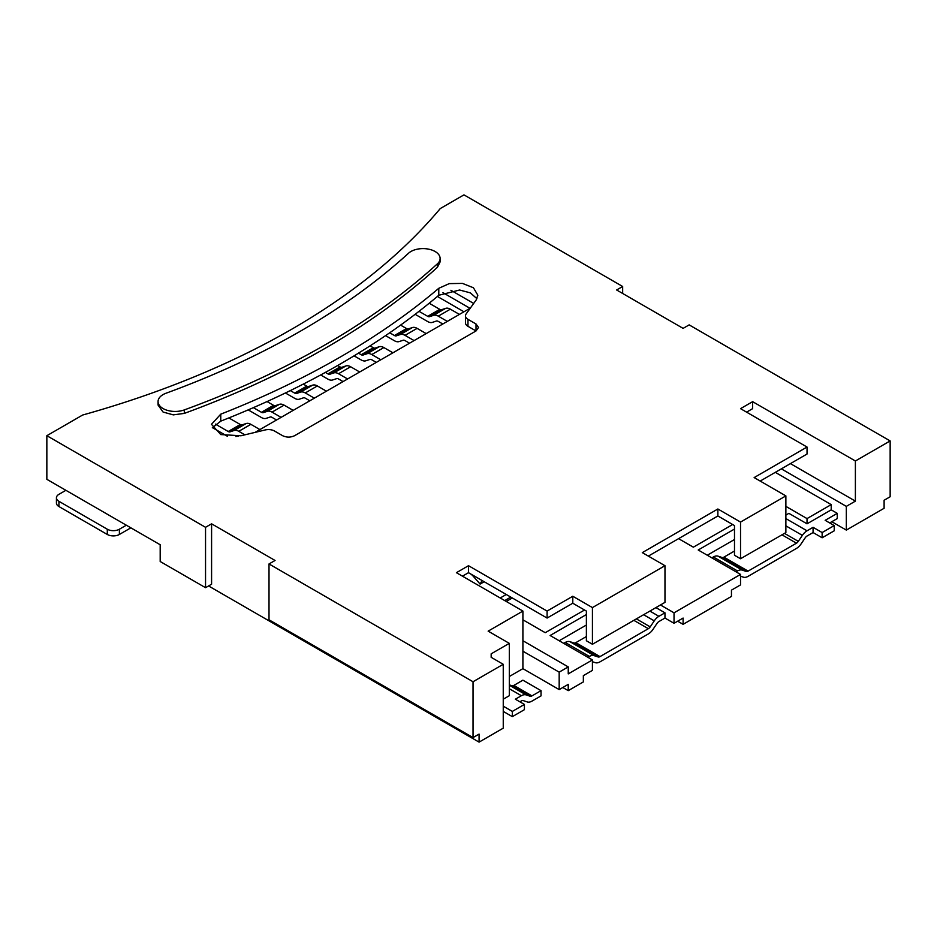 <?xml version="1.0" encoding="UTF-8"?>
<svg xmlns="http://www.w3.org/2000/svg" width="937" height="937" viewBox="0 0 937 937"><rect width="100%" height="100%" fill="white"/><g stroke="black" fill="none" stroke-linecap="round" stroke-linejoin="round"><path stroke-width="1.41" d="M259.936 429.579L250.87 424.344A10.682 6.172 -120 0 0 246.197 423.512L242.156 424.859A4.275 2.471 60 0 1 240.294 424.52L228.862 417.925M215.416 424.121L228.195 431.5A4.275 2.471 -120 0 0 230.069 431.828L234.109 430.493A10.682 6.172 60 0 1 238.771 431.325L244.862 434.838M126.331 525.212L119.386 529.229A8.55 4.931 180 0 1 107.298 529.229L58.926 501.307A8.55 4.931 180 0 1 56.431 497.816L56.431 503.052A8.55 4.931 0 0 0 58.926 506.542L107.298 534.465A8.55 4.931 0 0 0 119.386 534.465L130.875 527.836M325.35 372.422L327.938 373.91A4.275 2.471 -120 0 0 329.812 374.25L333.853 372.914A10.682 6.172 60 0 1 338.526 373.734L347.592 378.97M359.679 371.989L350.614 366.754A10.682 6.172 -120 0 0 345.94 365.934L341.9 367.269A4.275 2.471 60 0 1 340.037 366.929L337.625 365.535M509.306 676.514L522.905 668.655L559.178 689.597L568.244 684.361L568.244 690.651L562.797 687.512M586.386 614.555L550.101 635.509L592.418 659.929L568.244 673.89L568.244 666.91L522.905 640.732M568.244 690.651L583.353 681.925L583.353 675.636L592.418 670.4L592.418 659.929M559.178 640.732L586.386 625.026M592.418 661.733L595.311 662.682A10.682 6.172 120 0 0 599.985 661.85L648.345 633.927A10.682 6.172 120 0 0 653.007 629.371L657.048 623.363A4.275 2.471 -60 0 1 658.922 621.547L664.965 618.057L674.031 623.292L674.031 612.821L660.456 604.974M664.965 618.057L664.965 612.821L655.923 607.598M674.031 623.292L683.096 618.057L683.096 624.335L731.457 596.412L731.457 590.134L740.535 584.899L740.535 574.428L674.031 612.821M734.491 529.042L698.217 549.996L740.535 574.428M707.283 555.231L734.491 539.513M785.874 515.081L788.895 513.347L807.026 523.818L807.026 518.583L785.874 506.367M807.026 523.818L831.213 509.857L831.213 504.621L807.026 518.583M563.711 643.356L565.222 642.477A10.682 6.172 -60 0 1 569.895 641.658L573.924 642.993A4.275 2.471 120 0 0 575.798 642.653L586.386 636.539M664.965 612.821L658.922 616.312A10.682 6.172 120 0 0 654.249 620.868L650.208 626.876A4.275 2.471 -60 0 1 648.345 628.692L599.985 656.614A4.275 2.471 -60 0 1 598.111 656.954L594.07 655.619A10.682 6.172 120 0 0 589.396 656.439L587.886 657.317M503.251 699.201L509.306 695.711L509.306 643.356L488.142 631.14L522.905 611.076L456.413 572.683L468.5 565.702L468.5 572.683L547.091 618.057L572.788 603.229L572.788 596.248L592.43 607.586L664.977 565.702L642.302 552.619L717.871 508.99L740.535 522.073L785.874 495.896L754.144 477.577L807.038 447.043L807.038 454.023L760.188 481.068M468.5 565.702L547.091 611.076L547.091 618.057M491.164 657.317L491.164 653.827L491.164 657.317L503.251 664.298L503.251 728.166L479.076 742.127L208.564 585.953M711.815 557.843L713.326 556.976A10.682 6.172 -60 0 1 718 556.145L722.04 557.48A4.275 2.471 120 0 0 723.903 557.152L734.491 551.038M829.702 522.94L837.256 518.583L837.256 513.347L825.169 520.328L834.235 525.563L822.136 532.544L813.07 527.308L807.026 530.799A10.682 6.172 120 0 0 802.353 535.367L798.312 541.363A4.275 2.471 -60 0 1 796.45 543.191L748.089 571.113A4.275 2.471 -60 0 1 746.215 571.441L742.174 570.106A10.682 6.172 120 0 0 737.513 570.938L736.002 571.804M584.547 610.01L545.252 632.698L522.905 619.802M622.66 293.468L622.66 286.488L463.967 194.873L440.273 208.553A769.429 444.232 180 0 1 82.632 415.032L46.85 435.693L46.85 479.322L160.192 544.76L160.192 561.509L205.543 587.698L211.586 584.208L211.586 523.818L275.056 560.467L269.013 563.957L473.033 681.749L503.251 664.298M450.92 290.294L473.689 303.447M740.535 576.22L743.416 577.169A10.682 6.172 120 0 0 748.089 576.349L796.45 548.426A10.682 6.172 120 0 0 801.123 543.858L805.164 537.861A4.275 2.471 -60 0 1 807.026 536.034L813.07 532.544L822.136 537.779L834.235 530.799L834.235 525.563M831.81 521.722L846.322 530.096L846.322 506.367L855.387 501.131L855.387 460.992L890.15 440.929L689.152 324.881L683.108 328.372L616.616 289.978L622.66 286.488M890.15 440.929L890.15 496.762L884.106 500.253L884.106 508.287L846.322 530.096M476.019 323.979L476.019 330.96L294.663 435.67C290.622 437.567 286.593 437.567 282.564 435.67L274.518 431.02A8.55 4.931 180 0 0 265.194 429.954L240.985 435.764L220.792 434.581L211.469 424.32L220.757 414.166L220.757 421.146A825.005 476.312 0 0 0 438.785 295.272L438.785 288.291L449.28 283.618L462.456 283.396L473.431 287.764L477.8 295.155L476.183 299.969L466.122 313.954A8.55 4.931 180 0 0 465.466 315.851A8.55 4.931 180 0 0 467.973 319.341L476.019 323.979L478.514 327.47L476.019 330.96L467.973 326.322L467.973 319.341M438.785 295.272L459.61 290.013L470.374 292.871L476.945 298.716M220.757 421.146L212.301 427.799M572.788 603.229L586.386 611.076L586.386 640.767L592.43 644.258L664.977 602.374L664.977 565.702M740.535 522.073L740.535 558.745L785.874 532.567L785.874 495.896M740.535 558.745L734.491 555.254L734.491 525.563L717.871 515.971L717.871 508.99M519.883 701.813L521.394 700.946A4.275 2.471 -60 0 1 523.256 700.607L527.297 701.954A10.682 6.172 120 0 0 531.97 701.122L541.036 695.886L541.036 690.651L522.905 680.18L513.839 685.415L531.97 695.886A4.275 2.471 -60 0 1 530.096 696.214L526.067 694.879A10.682 6.172 120 0 0 521.394 695.711L515.35 699.201L524.415 704.437L512.328 711.417L503.251 706.182L503.251 709.098M503.251 711.417L512.328 716.653L524.415 709.672L524.415 704.437M163.073 412.046L173.286 414.868L184.308 413.404A816.455 471.37 0 0 0 437.462 267.256L440.085 261.973L440.109 258.483A17.1 9.874 0 0 0 435.108 251.503A17.1 9.874 0 0 0 408.567 253.201A782.254 451.634 0 0 1 166.013 393.235A17.1 9.874 0 0 0 158.06 401.575A17.1 9.874 0 0 0 163.073 408.555A17.1 9.874 0 0 0 184.308 409.914A816.455 471.37 0 0 0 437.462 263.765A17.1 9.874 0 0 0 440.109 258.483M470.14 308.378L442.943 292.672M479.076 742.127L479.076 734.104L473.033 737.595L473.033 681.749M509.306 643.356L491.164 653.827M547.091 611.076L572.788 596.248M807.038 447.043L740.535 408.649L752.634 401.668L855.387 460.992M46.85 435.693L205.543 527.308L211.586 523.818M158.06 401.575L158.06 405.065L163.061 412.034M438.785 288.291A825.005 476.312 180 0 1 220.757 414.166M775.297 472.342L831.213 504.621M837.256 513.347L831.213 509.857M846.322 506.367L781.341 468.851M732.652 524.509L693.357 547.185L678.575 538.658M506.249 601.46L512.293 597.97M510.794 597.092L504.738 600.582M522.905 668.655L522.905 651.203L559.178 672.145L568.244 666.91M790.418 463.616L855.387 501.131M500.229 597.982L506.273 594.491M484.183 581.736L480.107 584.091L482.098 580.53M480.107 584.091L473.29 576.314A10.717 6.184 -120 0 0 468.301 572.8M559.178 689.597L559.178 672.145M717.871 515.971L648.345 556.109M522.905 611.076L522.905 651.203M426.183 333.607L417.106 328.372A10.682 6.172 -120 0 0 412.444 327.54L408.403 328.875A4.275 2.471 60 0 1 406.529 328.547L400.591 325.116M389.71 332.787L394.442 335.516A4.275 2.471 -120 0 0 396.304 335.856L400.345 334.521A10.682 6.172 60 0 1 405.018 335.352L414.084 340.588M409.551 343.2L405.018 340.588A4.275 2.471 -120 0 0 403.156 340.248L399.115 341.583A10.682 6.172 60 0 1 394.442 340.752L385.564 335.633M470.011 308.296L255.087 432.379M238.221 436.302A4.275 2.471 -120 0 0 236.909 436.232L235.901 436.56M343.059 381.593L338.526 378.97A4.275 2.471 -120 0 0 336.652 378.642L332.612 379.977A10.682 6.172 60 0 1 327.938 379.145L320.688 374.964M326.427 391.186L317.362 385.95A10.682 6.172 -120 0 0 312.689 385.13L308.66 386.466A4.275 2.471 60 0 1 306.786 386.126L303.283 384.111M752.634 401.668L752.634 408.649L746.59 412.139M468.5 572.683L462.456 576.173M465.466 315.851L465.466 322.832A8.55 4.931 0 0 0 467.973 326.322M269.013 563.957L269.013 619.802L473.033 737.595M205.543 527.308L205.543 587.698M459.423 314.41L450.357 309.175A10.682 6.172 -120 0 0 445.684 308.343L441.655 309.678A4.275 2.471 60 0 1 439.781 309.351L429.193 303.237M419.015 311.318L427.694 316.331A4.275 2.471 -120 0 0 429.556 316.659L433.597 315.324A10.682 6.172 60 0 1 438.27 316.156L447.336 321.391M683.096 624.335L677.662 621.196M442.803 324.003L438.27 321.391A4.275 2.471 -120 0 0 436.396 321.051L432.367 322.387A10.682 6.172 60 0 1 427.694 321.567L415.138 314.317M290.329 390.588L294.698 393.107A4.275 2.471 -120 0 0 296.56 393.446L300.601 392.111A10.682 6.172 60 0 1 305.275 392.931L314.34 398.166M309.807 400.79L305.275 398.166A4.275 2.471 -120 0 0 303.401 397.838L299.371 399.174A10.682 6.172 60 0 1 294.698 398.342L285.398 392.978M227.48 436.326L212.394 427.612M437.392 296.443L463.956 311.787M56.431 497.816A8.55 4.931 180 0 1 58.926 494.326L65.883 490.309M376.311 362.396L371.766 359.773A4.275 2.471 -120 0 0 369.904 359.445L365.863 360.78A10.682 6.172 60 0 1 361.19 359.949L354.081 355.849M358.484 353.155L361.19 354.713A4.275 2.471 -120 0 0 363.064 355.053L367.105 353.717A10.682 6.172 60 0 1 371.766 354.549L380.844 359.773M392.931 352.804L383.865 347.568A10.682 6.172 -120 0 0 379.192 346.737L375.151 348.072A4.275 2.471 60 0 1 373.277 347.732L370.056 345.87M276.556 419.987L272.023 417.363A4.275 2.471 -120 0 0 270.161 417.035L266.12 418.37A10.682 6.172 60 0 1 261.446 417.539L248.2 409.891M253.388 407.654L261.446 412.303A4.275 2.471 -120 0 0 263.32 412.643L267.35 411.296A10.682 6.172 60 0 1 272.023 412.128L281.088 417.363M293.187 410.383L284.11 405.147A10.682 6.172 -120 0 0 279.449 404.315L275.408 405.662A4.275 2.471 60 0 1 273.534 405.323L267.045 401.575M509.306 684.865L511.965 685.743A4.275 2.471 120 0 0 513.839 685.415M592.43 644.258L592.43 607.586M822.136 537.779L822.136 532.544M541.036 690.651L531.97 695.886M512.328 716.653L512.328 711.417M813.07 532.544L813.07 527.308M250.87 424.344L238.771 431.325M107.298 534.465L107.298 529.229M58.926 506.542L58.926 501.307M345.94 365.934L333.853 372.914M341.9 367.269L329.812 374.25M589.396 656.439L565.222 642.477M569.895 641.658L594.07 655.619M737.513 570.938L713.326 556.976M718 556.145L742.174 570.106M785.874 525.844L802.353 535.367M785.874 518.583L807.026 530.799M723.903 557.152L748.089 571.113M796.45 543.191L781.962 534.828M598.111 656.954L573.924 642.993M599.985 656.614L575.798 642.653M437.462 267.256L437.462 263.765M184.308 413.404L184.308 409.914M648.345 628.692L633.857 620.341M643.59 614.719L654.249 620.868M649.88 611.088L658.922 616.312M650.208 626.876L636.375 618.888M408.403 328.875L396.304 335.856M406.529 328.547L394.442 335.516M417.106 328.372L405.018 335.352M412.444 327.54L400.345 334.521M240.294 424.52L228.195 431.5M340.037 366.929L327.938 373.91M242.156 424.859L230.069 431.828M246.197 423.512L234.109 430.493M798.312 541.363L784.48 533.376M441.655 309.678L429.556 316.659M439.781 309.351L427.694 316.331M445.684 308.343L433.597 315.324M450.357 309.175L438.27 316.156M308.66 386.466L296.56 393.446M306.786 386.126L294.698 393.107M317.362 385.95L305.275 392.931M312.689 385.13L300.601 392.111M350.614 366.754L338.526 373.734M119.386 529.229L119.386 534.465M521.394 695.711L509.306 688.73M509.306 685.205L526.067 694.879M373.277 347.732L361.19 354.713M379.192 346.737L367.105 353.717M375.151 348.072L363.064 355.053M383.865 347.568L371.766 354.549M284.11 405.147L272.023 412.128M279.449 404.315L267.35 411.296M275.408 405.662L263.32 412.643M273.534 405.323L261.446 412.303M530.096 696.214L511.965 685.743M746.215 571.441L722.04 557.48M477.776 295.155L477.776 295.811"/></g></svg>

